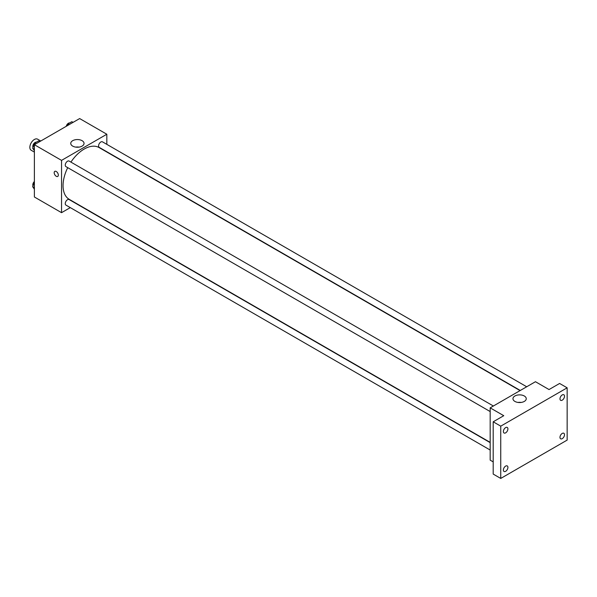 <?xml version="1.0" encoding="UTF-8"?>
<svg xmlns="http://www.w3.org/2000/svg" width="597" height="597" viewBox="0 0 597 597"><rect width="100%" height="100%" fill="white"/><g stroke="black" fill="none" stroke-linecap="round" stroke-linejoin="round"><path stroke-width="0.9" d="M40.783 141.004L37.581 139.161A6.403 3.694 120 0 0 32.648 140.877A6.403 3.694 120 0 0 29.85 147.317A6.403 3.694 120 0 0 31.178 150.25L34.38 152.101M70.297 207.614L61.543 212.674L34.38 196.988L34.38 144.705L79.655 118.564L106.826 134.243L106.826 144.355M67.73 167.653A29.88 17.253 120 0 0 63.051 185.66A29.88 17.253 120 0 0 69.245 199.338L490.174 442.362M520.062 390.602L99.124 147.578A29.88 17.253 120 0 0 70.931 162.108M61.543 212.674L61.543 160.384L106.826 134.243M526.703 386.766L102.445 141.825A3.201 1.851 120 0 0 99.983 142.683A3.201 1.851 120 0 0 98.58 145.907A3.201 1.851 120 0 0 99.244 147.369L520.3 390.468M490.174 442.638L69.125 199.547A3.201 1.851 120 0 0 66.655 200.405A3.201 1.851 120 0 0 65.26 203.629A3.201 1.851 120 0 0 65.924 205.092L490.174 450.034M490.174 411.557L65.924 166.608A3.201 1.851 -60 0 1 65.924 162.914A3.201 1.851 -60 0 1 69.125 161.063L493.376 406.005M61.543 160.384L34.38 144.705M72.692 146.108A6.649 3.836 180 0 1 70.744 143.399A6.649 3.836 180 0 1 77.394 139.556A6.649 3.836 180 0 1 84.035 143.399A6.649 3.836 180 0 1 79.938 146.944A6.649 3.836 180 0 1 72.692 146.108M58.334 175.093A2.933 1.694 60 0 1 57.73 176.436A2.933 1.694 60 0 1 54.797 174.742A2.933 1.694 60 0 1 54.797 171.354A2.933 1.694 60 0 1 57.058 172.137A2.933 1.694 60 0 1 58.334 175.093M57.73 176.436A2.933 1.694 60 0 1 54.797 174.742A2.933 1.694 60 0 1 54.797 171.354M75.782 147.116A6.649 3.836 180 0 1 79.005 147.116M493.197 461.884L490.174 460.138L490.174 407.855L535.457 381.714L549.039 389.557L559.605 383.461L567.15 387.819L567.15 440.101L500.741 478.436L493.197 474.078L493.197 421.795L503.764 415.699L490.174 407.855M500.741 478.436L500.741 426.154L493.197 421.795M500.741 426.154L567.15 387.819M514.905 401.423A6.649 3.836 180 0 1 512.965 398.706A6.649 3.836 180 0 1 519.606 394.871A6.649 3.836 180 0 1 526.255 398.706A6.649 3.836 180 0 1 522.151 402.251A6.649 3.836 180 0 1 514.905 401.423M517.995 402.43A6.649 3.836 180 0 1 521.218 402.43M562.247 400.162A3.201 1.851 -60 0 1 560.643 400.318A3.201 1.851 -60 0 1 560.15 397.759A3.201 1.851 -60 0 1 562.247 394.93A3.201 1.851 -60 0 1 563.844 394.774A3.201 1.851 -60 0 1 564.337 397.341A3.201 1.851 -60 0 1 562.247 400.162M505.644 432.84A3.201 1.851 -60 0 1 504.047 432.997A3.201 1.851 -60 0 1 503.555 430.43A3.201 1.851 -60 0 1 505.644 427.609A3.201 1.851 -60 0 1 507.249 427.452A3.201 1.851 -60 0 1 507.741 430.019A3.201 1.851 -60 0 1 505.644 432.84M505.644 471.317A3.201 1.851 -60 0 1 504.047 471.481A3.201 1.851 -60 0 1 503.555 468.914A3.201 1.851 -60 0 1 505.644 466.093A3.201 1.851 -60 0 1 507.249 465.929A3.201 1.851 -60 0 1 507.741 468.496A3.201 1.851 -60 0 1 505.644 471.317M562.247 438.646A3.201 1.851 -60 0 1 560.643 438.802A3.201 1.851 -60 0 1 560.15 436.235A3.201 1.851 -60 0 1 562.247 433.415A3.201 1.851 -60 0 1 563.844 433.258A3.201 1.851 -60 0 1 564.337 435.825A3.201 1.851 -60 0 1 562.247 438.646M34.38 150.683L32.663 148.243L34.619 143.183L38.544 140.922L39.738 141.608M34.38 149.228L32.663 148.243M35.813 143.877L34.619 143.183M36.32 142.205A3.201 1.851 120 0 0 33.999 143.422A3.201 1.851 120 0 0 32.805 146.414A3.201 1.851 120 0 0 32.999 147.355M67.26 125.721L67.946 123.945L71.864 121.684L73.058 122.37M69.14 124.631L67.946 123.945M69.648 122.96A3.201 1.851 120 0 0 66.245 126.303M34.38 189.159L32.663 186.719L34.38 182.294M34.38 187.712L32.663 186.719M34.38 181.495A3.201 1.851 120 0 0 32.805 184.891A3.201 1.851 120 0 0 32.999 185.839"/></g></svg>
